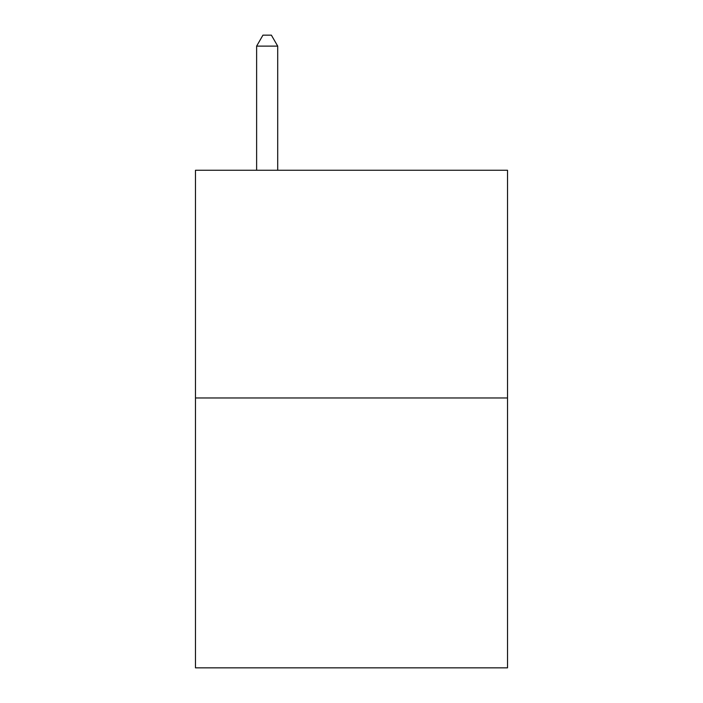 <?xml version="1.0" encoding="UTF-8"?>
<svg xmlns="http://www.w3.org/2000/svg" width="703" height="703" viewBox="0 0 703 703"><rect width="100%" height="100%" fill="white"/><g stroke="black" fill="none" stroke-linecap="round" stroke-linejoin="round"><path stroke-width="1.05" d="M507.522 397.968L507.522 170.258L195.478 170.258L195.478 667.85L507.522 667.85L507.522 397.968L195.478 397.968M277.703 170.258L277.703 46.117L256.621 46.117L256.621 170.258M256.621 46.117L262.948 35.15L271.376 35.15L277.703 46.117"/></g></svg>
